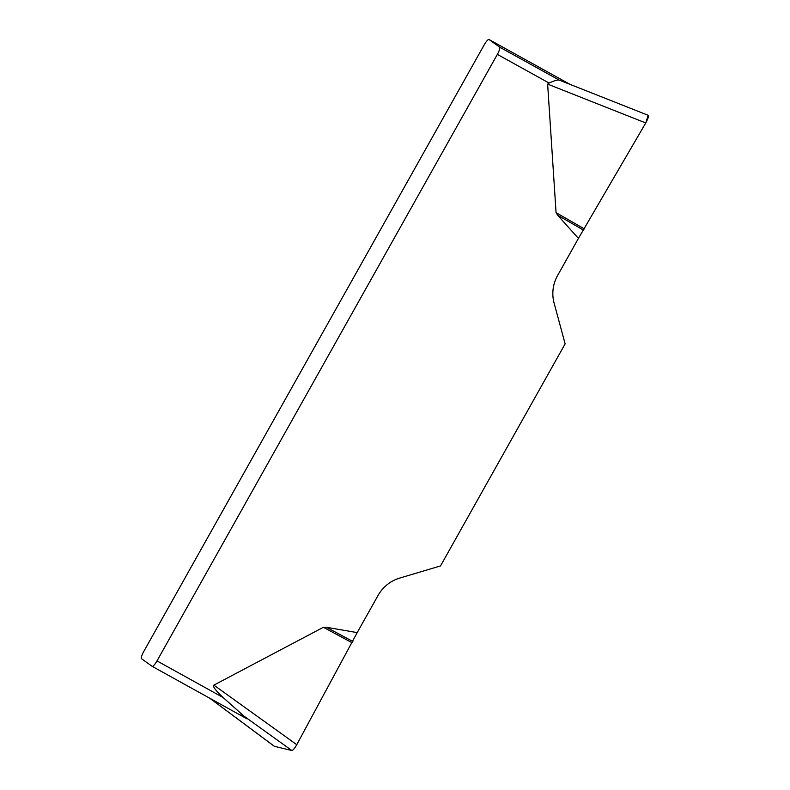 <?xml version="1.0" encoding="UTF-8"?>
<svg xmlns="http://www.w3.org/2000/svg" width="790" height="790" viewBox="0 0 790 790"><rect width="100%" height="100%" fill="white"/><g stroke="black" fill="none" stroke-linecap="round" stroke-linejoin="round"><path stroke-width="1.19" d="M152.184 666.355L247.082 718.89L152.144 666.335A7.288 1.61 -61 0 0 152.144 666.335L141.558 658.732A7.288 1.61 -61 0 1 143.8 651.434L484.161 44.921A7.288 1.61 -61 0 1 489.01 39.5L570.133 84.412M152.144 666.335A7.288 1.61 -61 0 0 156.993 660.914L223.116 697.521C215.423 690.272 212.342 686.145 213.873 685.127L323.377 627.29L326.428 627.26L357.199 632.622L296.764 744.684C294.611 748.436 292.971 750.372 291.826 750.5L274.357 746.293L210.022 698.38M578.428 238.402L557.651 215.236L556.071 212.648L547.638 84.125L549.09 83.049C553.701 80.906 556.99 79.889 558.935 79.978L648.077 115.261C648.886 116.051 648.116 118.609 645.756 122.954L578.428 238.402L557.582 275.552A36.419 35.501 125.7 0 0 554.086 303.044L565.136 343.867L440.514 565.926L399.75 578.063A36.419 35.501 125.7 0 0 378.045 595.472L357.199 632.622M156.993 660.914L497.354 54.401A7.288 1.61 -61 0 0 499.596 47.104L559.063 80.027M247.082 718.89L223.116 697.521M570.113 84.402L489.04 39.52L499.596 47.104M645.746 122.983L648.175 115.291M549.09 83.049L497.354 54.401M584.452 228.972L556.071 212.648M583.692 230.216L557.651 215.236M645.756 122.954L547.638 84.125M291.826 750.5L240.901 713.913M213.873 685.127L296.764 744.684M352.212 642.803L323.377 627.29M352.883 641.5L326.428 627.26M274.16 746.185L209.824 698.271"/></g></svg>
